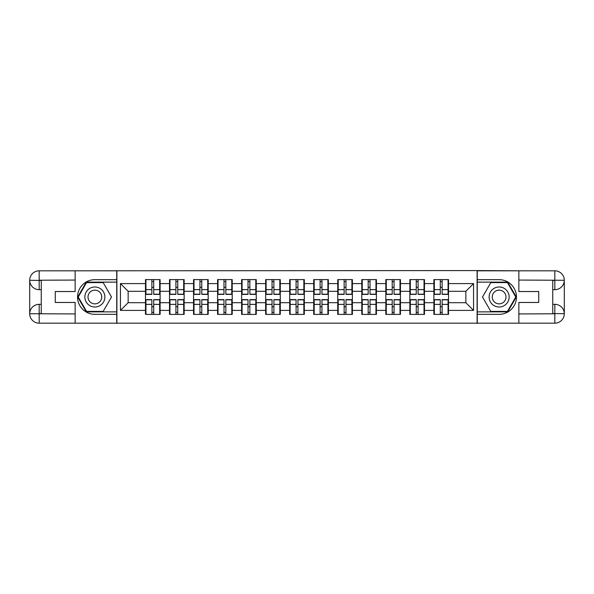 <?xml version="1.0" encoding="UTF-8"?>
<svg xmlns="http://www.w3.org/2000/svg" width="594" height="594" viewBox="0 0 594 594"><rect width="100%" height="100%" fill="white"/><g stroke="black" fill="none" stroke-linecap="round" stroke-linejoin="round"><path stroke-width="0.89" d="M70.99 323.188L523.01 323.188M448.522 306.786L448.062 306.786M434.348 306.786L433.887 306.786M433.887 287.214L434.348 287.214M448.062 287.214L448.522 287.214M448.522 285.217L448.062 285.217M434.348 285.217L433.887 285.217M433.887 308.783L434.348 308.783M448.062 308.783L448.522 308.783M424.487 306.786L424.027 306.786M410.313 306.786L409.853 306.786M409.853 287.214L410.313 287.214M424.027 287.214L424.487 287.214M424.487 285.217L424.027 285.217M410.313 285.217L409.853 285.217M409.853 308.783L410.313 308.783M424.027 308.783L424.487 308.783M400.453 306.786L399.992 306.786M386.278 306.786L385.818 306.786M385.818 287.214L386.278 287.214M399.992 287.214L400.453 287.214M400.453 285.217L399.992 285.217M386.278 285.217L385.818 285.217M385.818 308.783L386.278 308.783M399.992 308.783L400.453 308.783M376.418 306.786L375.957 306.786M362.243 306.786L361.783 306.786M361.783 287.214L362.243 287.214M375.957 287.214L376.418 287.214M376.418 285.217L375.957 285.217M362.243 285.217L361.783 285.217M361.783 308.783L362.243 308.783M375.957 308.783L376.418 308.783M352.383 306.786L351.923 306.786M338.209 306.786L337.748 306.786M337.748 287.214L338.209 287.214M351.923 287.214L352.383 287.214M352.383 285.217L351.923 285.217M338.209 285.217L337.748 285.217M337.748 308.783L338.209 308.783M351.923 308.783L352.383 308.783M328.348 306.786L327.888 306.786M314.181 306.786L313.714 306.786M313.714 287.214L314.181 287.214M327.888 287.214L328.348 287.214M328.348 285.217L327.888 285.217M314.181 285.217L313.714 285.217M313.714 308.783L314.181 308.783M327.888 308.783L328.348 308.783M304.321 306.786L303.853 306.786M290.147 306.786L289.679 306.786M289.679 287.214L290.147 287.214M303.853 287.214L304.321 287.214M304.321 285.217L303.853 285.217M290.147 285.217L289.679 285.217M289.679 308.783L290.147 308.783M303.853 308.783L304.321 308.783M280.286 306.786L279.819 306.786M266.112 306.786L265.652 306.786M265.652 287.214L266.112 287.214M279.819 287.214L280.286 287.214M280.286 285.217L279.819 285.217M266.112 285.217L265.652 285.217M265.652 308.783L266.112 308.783M279.819 308.783L280.286 308.783M256.252 306.786L255.791 306.786M242.077 306.786L241.617 306.786M241.617 287.214L242.077 287.214M255.791 287.214L256.252 287.214M256.252 285.217L255.791 285.217M242.077 285.217L241.617 285.217M241.617 308.783L242.077 308.783M255.791 308.783L256.252 308.783M232.217 306.786L231.757 306.786M218.043 306.786L217.582 306.786M217.582 287.214L218.043 287.214M231.757 287.214L232.217 287.214M232.217 285.217L231.757 285.217M218.043 285.217L217.582 285.217M217.582 308.783L218.043 308.783M231.757 308.783L232.217 308.783M208.182 306.786L207.722 306.786M194.008 306.786L193.547 306.786M193.547 287.214L194.008 287.214M207.722 287.214L208.182 287.214M208.182 285.217L207.722 285.217M194.008 285.217L193.547 285.217M193.547 308.783L194.008 308.783M207.722 308.783L208.182 308.783M184.147 306.786L183.687 306.786M169.973 306.786L169.513 306.786M169.513 287.214L169.973 287.214M183.687 287.214L184.147 287.214M184.147 285.217L183.687 285.217M169.973 285.217L169.513 285.217M169.513 308.783L169.973 308.783M183.687 308.783L184.147 308.783M523.01 270.812L477.101 270.574L477.101 323.426M477.101 270.574L70.99 270.812M116.899 323.426L116.899 270.574M465.852 302.702L465.852 291.298L448.522 291.298L448.522 302.702L465.852 302.702L473.559 310.402L473.559 283.598L448.522 283.598L448.522 279.588L433.887 279.588L433.887 291.298L424.487 291.298L424.487 302.702L433.887 302.702L433.887 291.298M473.559 310.402L448.522 310.402L448.522 314.412L433.887 314.412L433.887 310.402L424.487 310.402L424.487 314.412L409.853 314.412L409.853 310.402L400.453 310.402L400.453 314.412L385.818 314.412L385.818 310.402L376.418 310.402L376.418 314.412L361.783 314.412L361.783 310.402L352.383 310.402L352.383 314.412L337.748 314.412L337.748 310.402L328.348 310.402L328.348 314.412L313.714 314.412L313.714 310.402L304.321 310.402L304.321 314.412L289.679 314.412L289.679 310.402L280.286 310.402L280.286 314.412L265.652 314.412L265.652 310.402L256.252 310.402L256.252 314.412L241.617 314.412L241.617 310.402L232.217 310.402L232.217 314.412L217.582 314.412L217.582 310.402L208.182 310.402L208.182 314.412L193.547 314.412L193.547 310.402L184.147 310.402L184.147 314.412L169.513 314.412L169.513 310.402L160.113 310.402L160.113 314.412L145.478 314.412L145.478 310.402L120.441 310.402L120.441 283.598L145.478 283.598L145.478 291.298L128.148 291.298L128.148 302.702L145.478 302.702L145.478 291.298M433.887 283.598L424.487 283.598L424.487 279.588L409.853 279.588L409.853 283.598L400.453 283.598L400.453 279.588L385.818 279.588L385.818 283.598L376.418 283.598L376.418 279.588L361.783 279.588L361.783 283.598L352.383 283.598L352.383 279.588L337.748 279.588L337.748 283.598L328.348 283.598L328.348 279.588L313.714 279.588L313.714 283.598L304.321 283.598L304.321 279.588L289.679 279.588L289.679 283.598L280.286 283.598L280.286 279.588L265.652 279.588L265.652 283.598L256.252 283.598L256.252 279.588L241.617 279.588L241.617 283.598L232.217 283.598L232.217 279.588L217.582 279.588L217.582 283.598L208.182 283.598L208.182 279.588L193.547 279.588L193.547 283.598L184.147 283.598L184.147 279.588L169.513 279.588L169.513 283.598L160.113 283.598L160.113 279.588L145.478 279.588L145.478 283.598M433.887 302.702L433.887 310.402M424.487 302.702L424.487 310.402M424.487 283.598L424.487 291.298M400.453 302.702L409.853 302.702L409.853 291.298L400.453 291.298L400.453 310.402M409.853 302.702L409.853 310.402M409.853 283.598L409.853 291.298M400.453 283.598L400.453 291.298M376.418 302.702L385.818 302.702L385.818 291.298L376.418 291.298L376.418 310.402M385.818 302.702L385.818 310.402M385.818 283.598L385.818 291.298M376.418 283.598L376.418 291.298M352.383 302.702L361.783 302.702L361.783 291.298L352.383 291.298L352.383 310.402M361.783 302.702L361.783 310.402M361.783 283.598L361.783 291.298M352.383 283.598L352.383 291.298M328.348 302.702L337.748 302.702L337.748 291.298L328.348 291.298L328.348 310.402M337.748 302.702L337.748 310.402M337.748 283.598L337.748 291.298M328.348 283.598L328.348 291.298M304.321 302.702L313.714 302.702L313.714 291.298L304.321 291.298L304.321 310.402M313.714 302.702L313.714 310.402M313.714 283.598L313.714 291.298M304.321 283.598L304.321 291.298M280.286 302.702L289.679 302.702L289.679 291.298L280.286 291.298L280.286 310.402M289.679 302.702L289.679 310.402M289.679 283.598L289.679 291.298M280.286 283.598L280.286 291.298M256.252 302.702L265.652 302.702L265.652 291.298L256.252 291.298L256.252 310.402M265.652 302.702L265.652 310.402M265.652 283.598L265.652 291.298M256.252 283.598L256.252 291.298M232.217 302.702L241.617 302.702L241.617 291.298L232.217 291.298L232.217 310.402M241.617 302.702L241.617 310.402M241.617 283.598L241.617 291.298M232.217 283.598L232.217 291.298M208.182 302.702L217.582 302.702L217.582 291.298L208.182 291.298L208.182 310.402M217.582 302.702L217.582 310.402M217.582 283.598L217.582 291.298M208.182 283.598L208.182 291.298M184.147 302.702L193.547 302.702L193.547 291.298L184.147 291.298L184.147 310.402M193.547 302.702L193.547 310.402M193.547 283.598L193.547 291.298M184.147 283.598L184.147 291.298M160.113 302.702L169.513 302.702L169.513 291.298L160.113 291.298L160.113 310.402M169.513 302.702L169.513 310.402M169.513 283.598L169.513 291.298M160.113 283.598L160.113 291.298M160.113 306.786L159.652 306.786M145.938 306.786L145.478 306.786M145.478 287.214L145.938 287.214M159.652 287.214L160.113 287.214M160.113 285.217L159.652 285.217M145.938 285.217L145.478 285.217M145.478 308.783L145.938 308.783M159.652 308.783L160.113 308.783M145.478 302.702L145.478 310.402M128.148 302.702L120.441 310.402M120.441 283.598L128.148 291.298M448.522 302.702L448.522 310.402M448.522 283.598L448.522 291.298M473.559 283.598L465.852 291.298M159.652 279.588L159.652 294.379L153.72 294.379L153.72 279.588M151.871 279.588L151.871 294.379L145.938 294.379L145.938 279.588M151.871 281.593L153.72 281.593M153.72 287.296L151.871 287.296M145.938 314.412L145.938 299.621L151.871 299.621L151.871 314.412M153.72 314.412L153.72 299.621L159.652 299.621L159.652 314.412M153.72 312.407L151.871 312.407M151.871 306.704L153.72 306.704M89.865 288.328A10.016 10.016 0 0 0 86.197 302.004A10.016 10.016 0 0 0 99.874 305.672A10.016 10.016 0 0 0 103.542 291.996A10.016 10.016 0 0 0 89.865 288.328M91.439 291.06A6.853 6.853 0 0 0 88.929 300.43A6.853 6.853 0 0 0 98.3 302.94A6.853 6.853 0 0 0 100.809 293.57A6.853 6.853 0 0 0 91.439 291.06M111.501 297L103.185 311.404L86.553 311.404L78.237 297L86.553 282.596L103.185 282.596L111.501 297M504.135 288.328A10.016 10.016 0 0 0 490.458 291.996A10.016 10.016 0 0 0 494.126 305.672A10.016 10.016 0 0 0 507.803 302.004A10.016 10.016 0 0 0 504.135 288.328M502.561 291.06A6.853 6.853 0 0 0 493.191 293.57A6.853 6.853 0 0 0 495.7 302.94A6.853 6.853 0 0 0 505.071 300.43A6.853 6.853 0 0 0 502.561 291.06M507.447 311.404L490.815 311.404L482.499 297L490.815 282.596L507.447 282.596L515.763 297L507.447 311.404M41.253 289.679L39.174 289.679A9.474 9.474 0 0 1 29.7 280.286A9.474 9.474 0 0 1 39.174 270.812L116.743 270.812L116.743 279.67L94.869 279.67A17.33 17.33 0 0 0 77.539 297A17.33 17.33 0 0 0 94.869 314.33L116.743 314.33L116.743 323.188L39.174 323.188A9.474 9.474 0 0 1 29.7 313.714A9.474 9.474 0 0 1 39.174 304.321L41.253 304.321M116.743 314.33L116.743 279.67M75.148 270.812L75.148 291.528L55.272 291.528L55.272 302.472L75.148 302.472L75.148 323.188M39.174 289.679A9.474 9.474 0 0 1 29.7 280.286L39.174 280.435L39.174 289.679A9.474 9.474 0 0 1 29.7 280.286L29.7 313.714L75.148 313.944M39.174 313.944L39.174 323.188A9.474 9.474 0 0 1 29.7 313.714A9.474 9.474 0 0 1 39.174 304.321L39.174 313.565L41.253 313.565L41.253 280.435L39.174 280.435M116.743 282.135L86.286 282.135L77.703 297L86.286 311.865L116.743 311.865M552.747 304.321L554.826 304.321A9.474 9.474 0 0 1 564.3 313.714A9.474 9.474 0 0 1 554.826 323.188L477.257 323.188L477.257 314.33L499.131 314.33A17.33 17.33 0 0 0 516.461 297A17.33 17.33 0 0 0 499.131 279.67L477.257 279.67L477.257 270.812L554.826 270.812A9.474 9.474 0 0 1 564.3 280.286A9.474 9.474 0 0 1 554.826 289.679L552.747 289.679M477.257 279.67L477.257 314.33M518.852 323.188L518.852 302.472L538.728 302.472L538.728 291.528L518.852 291.528L518.852 270.812M554.826 304.321A9.474 9.474 0 0 1 564.3 313.714L554.826 313.565L554.826 304.321A9.474 9.474 0 0 1 564.3 313.714L564.3 280.286L518.852 280.056M554.826 280.056L554.826 270.812A9.474 9.474 0 0 1 564.3 280.286A9.474 9.474 0 0 1 554.826 289.679L554.826 280.435L552.747 280.435L552.747 313.565L554.826 313.565M477.257 311.865L507.714 311.865L516.297 297L507.714 282.135L477.257 282.135M183.687 279.588L183.687 294.379L177.755 294.379L177.755 279.588M175.906 279.588L175.906 294.379L169.973 294.379L169.973 279.588M175.906 281.593L177.755 281.593M177.755 287.296L175.906 287.296M207.722 279.588L207.722 294.379L201.789 294.379L201.789 279.588M199.94 279.588L199.94 294.379L194.008 294.379L194.008 279.588M199.94 281.593L201.789 281.593M201.789 287.296L199.94 287.296M231.757 279.588L231.757 294.379L225.824 294.379L225.824 279.588M223.975 279.588L223.975 294.379L218.043 294.379L218.043 279.588M223.975 281.593L225.824 281.593M225.824 287.296L223.975 287.296M255.791 279.588L255.791 294.379L249.859 294.379L249.859 279.588M248.01 279.588L248.01 294.379L242.077 294.379L242.077 279.588M248.01 281.593L249.859 281.593M249.859 287.296L248.01 287.296M279.819 279.588L279.819 294.379L273.893 294.379L273.893 279.588M272.045 279.588L272.045 294.379L266.112 294.379L266.112 279.588M272.045 281.593L273.893 281.593M273.893 287.296L272.045 287.296M169.973 314.412L169.973 299.621L175.906 299.621L175.906 314.412M177.755 314.412L177.755 299.621L183.687 299.621L183.687 314.412M177.755 312.407L175.906 312.407M175.906 306.704L177.755 306.704M194.008 314.412L194.008 299.621L199.94 299.621L199.94 314.412M201.789 314.412L201.789 299.621L207.722 299.621L207.722 314.412M201.789 312.407L199.94 312.407M199.94 306.704L201.789 306.704M218.043 314.412L218.043 299.621L223.975 299.621L223.975 314.412M225.824 314.412L225.824 299.621L231.757 299.621L231.757 314.412M225.824 312.407L223.975 312.407M223.975 306.704L225.824 306.704M242.077 314.412L242.077 299.621L248.01 299.621L248.01 314.412M249.859 314.412L249.859 299.621L255.791 299.621L255.791 314.412M249.859 312.407L248.01 312.407M248.01 306.704L249.859 306.704M266.112 314.412L266.112 299.621L272.045 299.621L272.045 314.412M273.893 314.412L273.893 299.621L279.819 299.621L279.819 314.412M273.893 312.407L272.045 312.407M272.045 306.704L273.893 306.704M303.853 279.588L303.853 294.379L297.921 294.379L297.921 279.588M296.079 279.588L296.079 294.379L290.147 294.379L290.147 279.588M296.079 281.593L297.921 281.593M297.921 287.296L296.079 287.296M290.147 314.412L290.147 299.621L296.079 299.621L296.079 314.412M297.921 314.412L297.921 299.621L303.853 299.621L303.853 314.412M297.921 312.407L296.079 312.407M296.079 306.704L297.921 306.704M327.888 279.588L327.888 294.379L321.955 294.379L321.955 279.588M320.107 279.588L320.107 294.379L314.181 294.379L314.181 279.588M320.107 281.593L321.955 281.593M321.955 287.296L320.107 287.296M314.181 314.412L314.181 299.621L320.107 299.621L320.107 314.412M321.955 314.412L321.955 299.621L327.888 299.621L327.888 314.412M321.955 312.407L320.107 312.407M320.107 306.704L321.955 306.704M351.923 279.588L351.923 294.379L345.99 294.379L345.99 279.588M344.141 279.588L344.141 294.379L338.209 294.379L338.209 279.588M344.141 281.593L345.99 281.593M345.99 287.296L344.141 287.296M338.209 314.412L338.209 299.621L344.141 299.621L344.141 314.412M345.99 314.412L345.99 299.621L351.923 299.621L351.923 314.412M345.99 312.407L344.141 312.407M344.141 306.704L345.99 306.704M375.957 279.588L375.957 294.379L370.025 294.379L370.025 279.588M368.176 279.588L368.176 294.379L362.243 294.379L362.243 279.588M368.176 281.593L370.025 281.593M370.025 287.296L368.176 287.296M362.243 314.412L362.243 299.621L368.176 299.621L368.176 314.412M370.025 314.412L370.025 299.621L375.957 299.621L375.957 314.412M370.025 312.407L368.176 312.407M368.176 306.704L370.025 306.704M399.992 279.588L399.992 294.379L394.06 294.379L394.06 279.588M392.211 279.588L392.211 294.379L386.278 294.379L386.278 279.588M392.211 281.593L394.06 281.593M394.06 287.296L392.211 287.296M386.278 314.412L386.278 299.621L392.211 299.621L392.211 314.412M394.06 314.412L394.06 299.621L399.992 299.621L399.992 314.412M394.06 312.407L392.211 312.407M392.211 306.704L394.06 306.704M424.027 279.588L424.027 294.379L418.094 294.379L418.094 279.588M416.246 279.588L416.246 294.379L410.313 294.379L410.313 279.588M416.246 281.593L418.094 281.593M418.094 287.296L416.246 287.296M410.313 314.412L410.313 299.621L416.246 299.621L416.246 314.412M418.094 314.412L418.094 299.621L424.027 299.621L424.027 314.412M418.094 312.407L416.246 312.407M416.246 306.704L418.094 306.704M448.062 279.588L448.062 294.379L442.129 294.379L442.129 279.588M440.28 279.588L440.28 294.379L434.348 294.379L434.348 279.588M440.28 281.593L442.129 281.593M442.129 287.296L440.28 287.296M434.348 314.412L434.348 299.621L440.28 299.621L440.28 314.412M442.129 314.412L442.129 299.621L448.062 299.621L448.062 314.412M442.129 312.407L440.28 312.407M440.28 306.704L442.129 306.704M151.871 289.627L145.938 289.627M151.871 294.186L145.938 294.186M159.652 289.627L153.72 289.627M159.652 294.186L153.72 294.186M153.72 304.373L159.652 304.373M153.72 299.814L159.652 299.814M145.938 304.373L151.871 304.373M145.938 299.814L151.871 299.814M75.148 280.056L38.952 280.219M29.7 313.714A9.474 9.474 0 0 1 39.174 304.321M29.7 280.286A9.474 9.474 0 0 1 39.174 270.812L39.174 280.056M518.852 313.944L555.048 313.781M564.3 280.286A9.474 9.474 0 0 1 554.826 289.679M564.3 313.714A9.474 9.474 0 0 1 554.826 323.188L554.826 313.944M175.906 289.627L169.973 289.627M175.906 294.186L169.973 294.186M183.687 289.627L177.755 289.627M183.687 294.186L177.755 294.186M199.94 289.627L194.008 289.627M199.94 294.186L194.008 294.186M207.722 289.627L201.789 289.627M207.722 294.186L201.789 294.186M223.975 289.627L218.043 289.627M223.975 294.186L218.043 294.186M231.757 289.627L225.824 289.627M231.757 294.186L225.824 294.186M248.01 289.627L242.077 289.627M248.01 294.186L242.077 294.186M255.791 289.627L249.859 289.627M255.791 294.186L249.859 294.186M272.045 289.627L266.112 289.627M272.045 294.186L266.112 294.186M279.819 289.627L273.893 289.627M279.819 294.186L273.893 294.186M177.755 304.373L183.687 304.373M177.755 299.814L183.687 299.814M169.973 304.373L175.906 304.373M169.973 299.814L175.906 299.814M201.789 304.373L207.722 304.373M201.789 299.814L207.722 299.814M194.008 304.373L199.94 304.373M194.008 299.814L199.94 299.814M225.824 304.373L231.757 304.373M225.824 299.814L231.757 299.814M218.043 304.373L223.975 304.373M218.043 299.814L223.975 299.814M249.859 304.373L255.791 304.373M249.859 299.814L255.791 299.814M242.077 304.373L248.01 304.373M242.077 299.814L248.01 299.814M273.893 304.373L279.819 304.373M273.893 299.814L279.819 299.814M266.112 304.373L272.045 304.373M266.112 299.814L272.045 299.814M296.079 289.627L290.147 289.627M296.079 294.186L290.147 294.186M303.853 289.627L297.921 289.627M303.853 294.186L297.921 294.186M297.921 304.373L303.853 304.373M297.921 299.814L303.853 299.814M290.147 304.373L296.079 304.373M290.147 299.814L296.079 299.814M320.107 289.627L314.181 289.627M320.107 294.186L314.181 294.186M327.888 289.627L321.955 289.627M327.888 294.186L321.955 294.186M321.955 304.373L327.888 304.373M321.955 299.814L327.888 299.814M314.181 304.373L320.107 304.373M314.181 299.814L320.107 299.814M344.141 289.627L338.209 289.627M344.141 294.186L338.209 294.186M351.923 289.627L345.99 289.627M351.923 294.186L345.99 294.186M345.99 304.373L351.923 304.373M345.99 299.814L351.923 299.814M338.209 304.373L344.141 304.373M338.209 299.814L344.141 299.814M368.176 289.627L362.243 289.627M368.176 294.186L362.243 294.186M375.957 289.627L370.025 289.627M375.957 294.186L370.025 294.186M370.025 304.373L375.957 304.373M370.025 299.814L375.957 299.814M362.243 304.373L368.176 304.373M362.243 299.814L368.176 299.814M392.211 289.627L386.278 289.627M392.211 294.186L386.278 294.186M399.992 289.627L394.06 289.627M399.992 294.186L394.06 294.186M394.06 304.373L399.992 304.373M394.06 299.814L399.992 299.814M386.278 304.373L392.211 304.373M386.278 299.814L392.211 299.814M416.246 289.627L410.313 289.627M416.246 294.186L410.313 294.186M424.027 289.627L418.094 289.627M424.027 294.186L418.094 294.186M418.094 304.373L424.027 304.373M418.094 299.814L424.027 299.814M410.313 304.373L416.246 304.373M410.313 299.814L416.246 299.814M440.28 289.627L434.348 289.627M440.28 294.186L434.348 294.186M448.062 289.627L442.129 289.627M448.062 294.186L442.129 294.186M442.129 304.373L448.062 304.373M442.129 299.814L448.062 299.814M434.348 304.373L440.28 304.373M434.348 299.814L440.28 299.814"/></g></svg>
